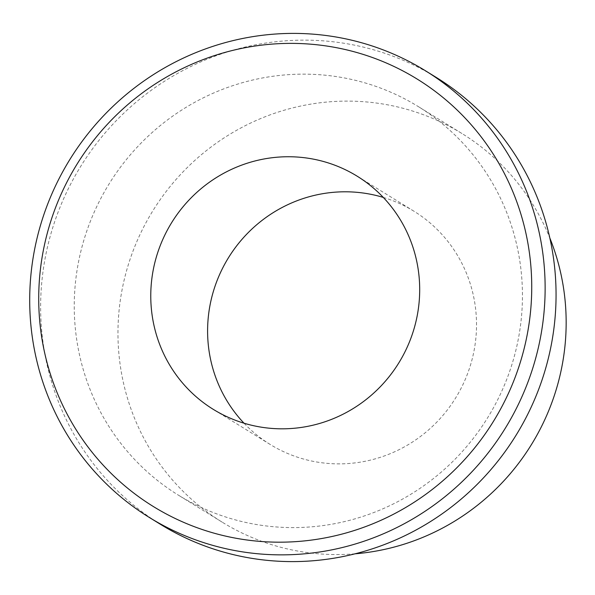 <?xml version="1.0" encoding="UTF-8"?>
<svg xmlns="http://www.w3.org/2000/svg" width="595" height="595" viewBox="0 0 595 595"><rect width="100%" height="100%" fill="white"/><g stroke="black" fill="none" stroke-linecap="round" stroke-linejoin="round"><path stroke-width="0.45" stroke-dasharray="2.98 2.23" d="M160.501 524.351A262.574 255.843 121.7 0 1 57.321 214.237A262.574 255.843 121.7 0 1 339.262 42.55A262.574 255.843 121.7 0 1 436.187 77.387M383.277 197.414A136.991 133.481 121.7 0 1 413.979 211.232A136.991 133.481 121.7 0 1 467.811 373.035A136.991 133.481 121.7 0 1 320.712 462.613A136.991 133.481 121.7 0 1 270.145 444.435A136.991 133.481 121.7 0 1 244.01 423.201M262.767 525.497A228.324 222.471 121.7 0 1 178.478 495.204A228.324 222.471 121.7 0 1 88.759 225.542A228.324 222.471 121.7 0 1 333.921 76.242A228.324 222.471 121.7 0 1 418.211 106.535A228.324 222.471 121.7 0 1 507.929 376.204A228.324 222.471 121.7 0 1 262.767 525.497M355.074 553.811A228.324 222.471 121.7 0 1 306.485 552.457A228.324 222.471 121.7 0 1 222.195 522.165A228.324 222.471 121.7 0 1 132.477 252.503A228.324 222.471 121.7 0 1 377.639 103.21A228.324 222.471 121.7 0 1 461.921 133.503A228.324 222.471 121.7 0 1 549.84 238.037M413.979 211.232L357.149 176.179M222.195 522.165L178.478 495.204M461.921 133.503L418.211 106.535M270.145 444.435L213.315 409.382"/><path stroke-width="0.89" d="M246.501 552.45A262.574 255.843 121.7 0 1 149.576 517.613A262.574 255.843 121.7 0 1 46.395 207.499A262.574 255.843 121.7 0 1 328.328 35.812A262.574 255.843 121.7 0 1 425.261 70.649A262.574 255.843 121.7 0 1 528.442 380.763A262.574 255.843 121.7 0 1 246.501 552.45M425.261 70.649L436.187 77.387A262.574 255.843 121.7 0 1 539.368 387.501A262.574 255.843 121.7 0 1 257.427 559.188A262.574 255.843 121.7 0 1 160.501 524.351L149.576 517.613M246.092 539.873A251.157 244.724 121.7 0 1 41.843 258.914A251.157 244.724 121.7 0 1 324.364 45.689A251.157 244.724 121.7 0 1 528.613 326.655A251.157 244.724 121.7 0 1 246.092 539.873M244.01 423.201A136.991 133.481 121.7 0 1 223.311 266.82A136.991 133.481 121.7 0 1 363.404 193.055A136.991 133.481 121.7 0 1 383.277 197.414M306.574 158.002A136.991 133.481 121.7 0 1 357.149 176.179A136.991 133.481 121.7 0 1 410.981 337.982A136.991 133.481 121.7 0 1 263.882 427.56A136.991 133.481 121.7 0 1 213.315 409.382A136.991 133.481 121.7 0 1 159.475 247.587A136.991 133.481 121.7 0 1 306.574 158.002M549.84 238.037A228.324 222.471 121.7 0 1 355.074 553.811"/></g></svg>
